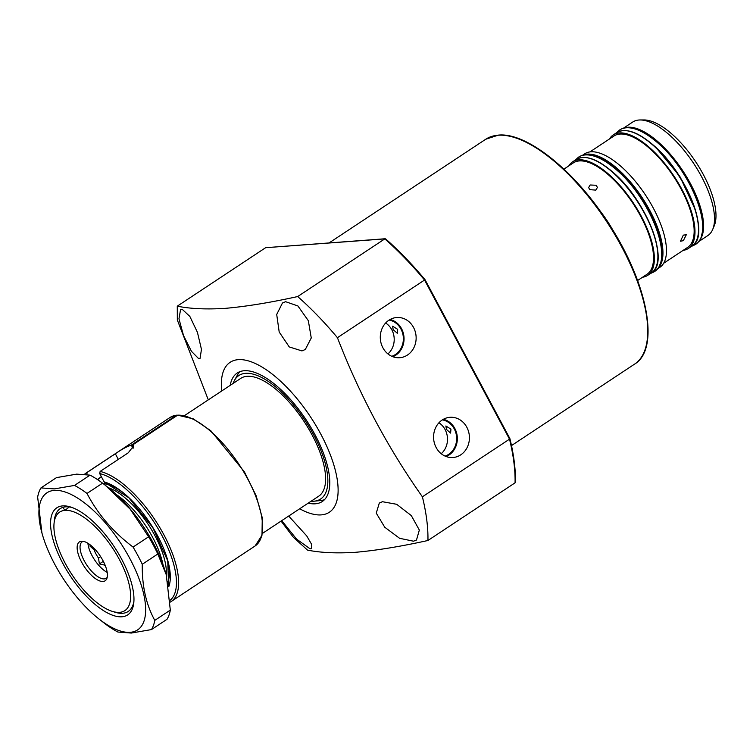 <?xml version="1.0" encoding="UTF-8"?>
<svg xmlns="http://www.w3.org/2000/svg" width="753" height="753" viewBox="0 0 753 753"><rect width="100%" height="100%" fill="white"/><g stroke="black" fill="none" stroke-linecap="round" stroke-linejoin="round"><path stroke-width="1.13" d="M308.175 503.145A77.051 31.635 -123.5 0 0 315.262 503.804A77.051 31.635 -123.5 0 0 322.265 501.526A77.051 31.635 -123.5 0 0 310.754 427.177A77.051 31.635 -123.5 0 0 244.217 370.74A77.051 31.635 -123.5 0 0 237.223 373.017A77.051 31.635 -123.5 0 0 230.22 385.357M311.102 501.216A74.058 30.402 -123.5 0 0 313.888 501.216A74.058 30.402 -123.5 0 0 314.377 501.169L320.665 500.529A77.051 31.635 -123.5 0 0 324.524 499.634M314.377 501.169A74.058 30.402 -123.5 0 0 313.37 434.302A74.058 30.402 -123.5 0 0 245.6 373.328A74.058 30.402 -123.5 0 0 234.456 380.416A74.058 30.402 -123.5 0 0 233.138 383.418M239.84 371.681A77.051 31.635 -123.5 0 0 237.506 374.89L234.456 380.416M397.669 329.334L397.32 333.287L393.188 329.663L392.577 326.19L397.669 329.334M450.953 429.125L450.605 433.079L446.473 429.455L445.861 425.991L450.953 429.125M442.199 419.995A20.162 17.912 85.8 0 0 434.283 442.708A20.162 17.912 85.8 0 0 451.904 457.56A20.162 17.912 85.8 0 0 460.789 454.812A20.162 17.912 85.8 0 0 468.375 430.942A20.162 17.912 85.8 0 0 448.929 417.416A20.162 17.912 85.8 0 0 442.199 419.995M446.115 456.516A19.38 17.225 85.8 0 0 449.033 454.991A19.38 17.225 85.8 0 0 457.071 435.168A19.38 17.225 85.8 0 0 443.366 419.299M445.079 456.092A18.618 16.547 85.8 0 0 448.684 454.332A18.618 16.547 85.8 0 0 456.318 434.82A18.618 16.547 85.8 0 0 442.397 419.873M388.915 320.204A20.162 17.912 85.8 0 0 380.999 342.916A20.162 17.912 85.8 0 0 398.61 357.76A20.162 17.912 85.8 0 0 407.505 355.021A20.162 17.912 85.8 0 0 415.091 331.141A20.162 17.912 85.8 0 0 395.645 317.625A20.162 17.912 85.8 0 0 388.915 320.204M392.831 356.724A19.38 17.225 85.8 0 0 395.749 355.19A19.38 17.225 85.8 0 0 403.777 335.367A19.38 17.225 85.8 0 0 390.082 319.498M391.795 356.301A18.618 16.547 85.8 0 0 395.4 354.531A18.618 16.547 85.8 0 0 403.034 335.029A18.618 16.547 85.8 0 0 389.113 320.072M182.245 309.342L189.841 316.42L197.427 332.318L201.456 349.364L200.072 358.353L198.576 358.56L191.441 351.303L183.525 335.584L178.96 318.792L180.56 309.662L182.245 309.342M288.691 516.04L306.735 535.929L311.62 544.344L311.62 548.636L310.123 548.843L296.597 539.129L281.744 520.643M382.477 501.714L396.68 504.294L411.298 515.57L419.336 530.065L416.494 540.014L413.51 541.2L399.598 538.301L384.736 527.222L376.255 513.113L379.314 503.032L382.477 501.714M285.632 301.699L297.915 305.972L308.325 320.674L311.262 337.975L305.304 349.486L301.962 350.917L289.256 346.935L279.194 332.017L276.709 314.472L282.46 303.007L285.632 301.699M299.685 508.764A89.889 36.906 -123.5 0 0 321.183 514.892A89.889 36.906 -123.5 0 0 320.863 434.236A89.889 36.906 -123.5 0 0 238.296 359.652A89.889 36.906 -123.5 0 0 221.721 390.976M208.299 399.862L177.332 319.997L177.275 306.17C190.274 308.796 206.2 309.53 225.081 308.372C246.212 306.518 270.421 302.574 297.689 296.55L384.811 238.889L385.884 239.266M515.184 481.44L515.071 482.824L427.939 540.494C400.671 546.518 376.472 550.462 355.331 552.316C336.459 553.474 320.524 552.74 307.535 550.114L293.378 537.322L281.067 521.085M427.939 540.494A195.187 80.138 -123.5 0 0 422.395 496.811L509.517 439.15L424.551 280.031L337.429 337.692A195.187 80.138 -123.5 0 0 297.689 296.55M337.429 337.692C359.529 394.854 387.851 447.894 422.395 496.811M424.551 280.031L424.984 279.777L424.551 280.031A195.187 80.138 -123.5 0 0 384.811 238.889L265.63 247.699L177.275 306.17M387.936 353.919A18.618 16.547 85.8 0 0 385.649 322.999M441.22 453.711A18.618 16.547 85.8 0 0 438.933 422.791M515.071 482.824A195.187 80.138 -123.5 0 0 509.517 439.15L509.706 438.444M265.63 247.699L385.197 238.748M105.354 565.814A18.618 7.643 56.5 0 1 104.507 565.07L104.94 564.778M100.629 556.646L98.483 558.067A18.618 7.643 56.5 0 1 94.012 549.69L94.831 549.153M90.501 545.106L89.842 545.991L94.012 549.69M98.483 558.067L99.405 563.912L104.507 565.07M107.199 572.421A21.828 8.961 56.5 0 1 87.913 543.28M107.19 577.4A21.828 8.961 56.5 0 1 106.267 578.257A21.828 8.961 56.5 0 1 104.29 578.906A21.828 8.961 56.5 0 1 85.437 562.915A21.828 8.961 56.5 0 1 82.171 541.849A21.828 8.961 56.5 0 1 83.319 541.341M103.02 581.476A23.315 9.573 56.5 0 1 81.606 562.133A23.315 9.573 56.5 0 1 81.522 541.219A23.315 9.573 56.5 0 1 81.917 541.2A23.315 9.573 56.5 0 1 100.253 556.062A23.315 9.573 56.5 0 1 106.766 578.746A23.315 9.573 56.5 0 1 103.02 581.476M262.383 533.453L318.726 496.171A70.631 29 -123.5 0 0 312.053 434.886A70.631 29 -123.5 0 0 240.762 378.373L184.419 415.665M65.247 563.348A59.073 24.256 -123.5 0 0 112.272 611.361A59.073 24.256 -123.5 0 0 119.294 559.347A59.073 24.256 -123.5 0 0 65.031 510.346A59.073 24.256 -123.5 0 0 54.056 523.391A59.073 24.256 -123.5 0 0 65.247 563.348M113.647 611.747A61.642 25.31 -123.5 0 0 122.645 613.281A61.642 25.31 -123.5 0 0 128.245 611.455A61.642 25.31 -123.5 0 0 133.921 601.082A61.642 25.31 56.5 0 1 128.245 611.455A61.642 25.31 56.5 0 1 115.096 612.236L112.272 611.361M69.248 506.948A61.642 25.31 56.5 0 1 71.968 507.475A61.642 25.31 -123.5 0 0 65.803 506.835A61.642 25.31 -123.5 0 0 60.202 508.651A61.642 25.31 56.5 0 1 62.734 507.428L65.031 510.346L69.248 506.948M54.056 523.391L54.348 520.445A61.642 25.31 56.5 0 1 60.202 508.651A61.642 25.31 -123.5 0 0 54.235 521.97M163.034 564.75A59.459 24.416 -123.5 0 0 152.661 537.369A59.459 24.416 -123.5 0 0 116.79 494.881M104.554 482.315A12.839 5.271 56.5 0 1 104.375 483.784L104.112 484.358M97.645 479.67L101.439 476.837M90.802 545.351L89.842 545.991M103.33 561.324L99.405 563.912M121.873 616.792A64.203 26.364 56.5 0 1 62.894 563.517A64.203 26.364 56.5 0 1 62.668 505.903A64.203 26.364 56.5 0 1 70.528 506.985A64.203 26.364 56.5 0 1 114.249 546.8A64.203 26.364 56.5 0 1 133.808 602.607A64.203 26.364 56.5 0 1 121.873 616.792M54.376 490.382A82.181 33.744 56.5 0 1 129.864 558.566A82.181 33.744 56.5 0 1 130.165 632.313A82.181 33.744 56.5 0 1 98.709 618.768A82.181 33.744 56.5 0 1 41.933 532.983A82.181 33.744 56.5 0 1 54.376 490.382M41.933 532.983L37.65 497.093A91.169 37.434 56.5 0 1 40.954 487.906L54.348 488.904L74.509 485.421A91.169 37.434 56.5 0 1 87 493.441C97.805 514.177 113.157 532.051 133.074 547.064A91.169 37.434 56.5 0 1 142.27 564.279C141.941 585.834 146.11 604.537 154.779 620.378A91.169 37.434 56.5 0 1 151.475 629.574L131.314 633.047L117.92 632.049A91.169 37.434 56.5 0 1 105.429 624.03L98.709 618.768M133.074 547.064L148.623 536.776L130.137 509.113L105.307 485.299L109.26 488.424A82.181 33.744 56.5 0 1 166.037 574.21L157.81 553.992L142.27 564.279M74.509 485.421L90.049 475.134L76.655 474.136L56.494 477.618L40.954 487.906M90.049 475.134A91.169 37.434 56.5 0 1 102.549 483.162L87 493.441M105.307 485.299L102.549 483.162M148.623 536.776A91.169 37.434 56.5 0 1 157.81 553.992M154.779 620.378L170.319 610.09L166.3 575.17M170.319 610.09A91.169 37.434 56.5 0 1 167.025 619.286L151.475 629.574M105.401 482.278L104.13 481.882A66.057 27.127 56.5 0 1 152.831 527.486A66.057 27.127 56.5 0 1 168.757 586.756M176.833 415.119L176.456 415.251A77.051 31.635 -123.5 0 0 170.037 417.482L176.833 415.119M170.037 417.482L86.068 473.053A77.051 31.635 56.5 0 1 87.207 472.385L115.331 453.777C121.534 449.419 126.862 446.538 131.304 445.136L176.456 415.251M170.122 600.292A75.507 31.005 -123.5 0 0 160.558 532.955A75.507 31.005 -123.5 0 0 99.688 473.562L104.13 481.882M177.633 415.167L132.481 445.051L133.752 445.71L128.255 452.817L100.13 471.425A77.051 31.635 56.5 0 1 163.09 533.312A77.051 31.635 56.5 0 1 171.119 601.562L255.088 545.981A77.051 31.635 -123.5 0 0 243.906 472.187A77.051 31.635 -123.5 0 0 177.633 415.167L193.276 418.856L210.84 430.772L244.414 471.867L256.133 495.738L262.27 517.772L261.997 535.242L255.088 545.981M101.335 476.649L97.448 479.539M87.207 472.385L86.764 474.512M131.304 445.136L133.065 448.43M99.688 473.562L100.13 471.425M132.481 445.051L133.676 447.301M590.164 184.993L596.32 185.266L597.374 187.488L595.839 190.114L589.684 189.662L588.639 187.525L590.164 184.993M683.329 240.678L686.322 234.729L683.31 235.134L680.467 241.214L683.329 240.678M698.125 241.986L707.876 235.538A68.062 27.946 -123.5 0 0 712.639 229.571L714.183 225.975A65.831 27.033 -123.5 0 0 673.069 135.069A65.831 27.033 -123.5 0 0 644.013 119.953L640.097 119.972A68.062 27.946 -123.5 0 0 632.746 122.024L623.004 128.481M712.639 229.571A68.062 27.946 -123.5 0 0 670.142 135.596A68.062 27.946 -123.5 0 0 640.097 119.972M683.131 250.373A68.062 27.946 -123.5 0 0 688.346 248.462A68.062 27.946 -123.5 0 0 689.371 205.71A68.062 27.946 -123.5 0 0 650.611 148.52A68.062 27.946 -123.5 0 0 613.224 134.947A68.062 27.946 -123.5 0 0 609.422 139.004M663.628 263.277L687.64 247.389A66.772 27.419 -123.5 0 0 688.637 205.447A66.772 27.419 -123.5 0 0 650.611 149.339A66.772 27.419 -123.5 0 0 613.93 136.02L589.919 151.908M657.096 269.141L659.835 267.334A68.062 27.946 -123.5 0 0 660.852 224.582A68.062 27.946 -123.5 0 0 622.1 167.392A68.062 27.946 -123.5 0 0 584.705 153.819L581.975 155.636M642.516 277.255A68.062 27.946 -123.5 0 0 647.721 275.344A68.062 27.946 -123.5 0 0 648.747 232.592A68.062 27.946 -123.5 0 0 609.986 175.402A68.062 27.946 -123.5 0 0 572.6 161.829A68.062 27.946 -123.5 0 0 568.807 165.886M637.603 280.502L647.015 274.271A66.772 27.419 -123.5 0 0 648.022 232.329A66.772 27.419 -123.5 0 0 609.996 176.221A66.772 27.419 -123.5 0 0 573.306 162.902L563.903 169.133M498.006 135.248A134.834 55.364 -123.5 0 0 485.751 139.239L498.401 135.107C526.272 132.199 573.118 169.425 606.419 220.14C646.874 279.796 661.049 348.47 634.591 364.113A134.834 55.364 -123.5 0 0 614.439 234.004A134.834 55.364 -123.5 0 0 498.006 135.248M166.338 575.311A59.459 24.416 -123.5 0 0 155.005 535.816A59.459 24.416 -123.5 0 0 108.366 487.709M121.421 491.474A61.511 25.254 -123.5 0 0 104.375 483.784M167.91 581.994A61.511 25.254 -123.5 0 0 167.985 561.823M115.331 453.777L118.325 459.386M599.614 210.313A66.772 27.419 56.5 0 1 613.657 231.538M576.12 159.504C585.269 154.45 597.844 158.949 613.855 173.021C647.062 201.625 670.499 262.938 651.241 273.019A68.062 27.946 -123.5 0 0 652.267 230.267A68.062 27.946 -123.5 0 0 613.507 173.077A68.062 27.946 -123.5 0 0 576.12 159.504L572.6 161.829M613.893 173.143A67.544 27.729 56.5 0 1 657.736 259.7M582.144 155.579A68.062 27.946 56.5 0 1 618.58 169.717A68.062 27.946 56.5 0 1 657.209 269M659.317 265.611A67.544 27.729 -123.5 0 0 618.194 170.3A67.544 27.729 -123.5 0 0 586.088 154.958M616.735 132.622C625.884 127.568 638.459 132.067 654.47 146.138C687.687 174.743 711.124 236.056 691.856 246.137A68.062 27.946 -123.5 0 0 692.882 203.385A68.062 27.946 -123.5 0 0 654.122 146.195A68.062 27.946 -123.5 0 0 616.735 132.622L613.224 134.947M654.517 146.261A67.544 27.729 56.5 0 1 698.36 232.818M623.522 128.33A68.062 27.946 56.5 0 1 659.204 142.835A68.062 27.946 56.5 0 1 698.464 241.572M701.542 235.247A67.544 27.729 -123.5 0 0 658.809 143.418A67.544 27.729 -123.5 0 0 630.543 127.963M590.917 158.732A67.544 27.729 56.5 0 1 613.723 172.992M631.532 131.85A67.544 27.729 56.5 0 1 654.338 146.11M485.751 139.239L329.136 242.89M634.591 364.113L511.494 445.578M515.428 482.146C515.673 469.223 513.828 454.708 509.903 438.613M385.649 238.908C399.071 250.74 412.202 264.341 425.059 279.711L509.885 438.575M104.723 482.381L128.857 497.808L152.727 527.495L167.731 560.853L168.606 585.806M86.068 473.053L84.647 474.136M170.206 602.118L171.119 601.562M691.856 246.137L688.346 248.462M651.241 273.019L647.721 275.344M695.433 210.04L679.827 176.381L655.543 147.014L651.354 143.437M691.489 246.382L695.132 244.678C715.717 232.715 691.527 172.446 658.611 143.625C635.56 123.351 623.277 127.144 619.361 130.184L616.368 132.867M650.46 273.527L654.103 271.833C674.688 259.87 650.498 199.601 617.582 170.78C594.531 150.496 582.248 154.299 578.332 157.33L575.339 160.022"/></g></svg>
